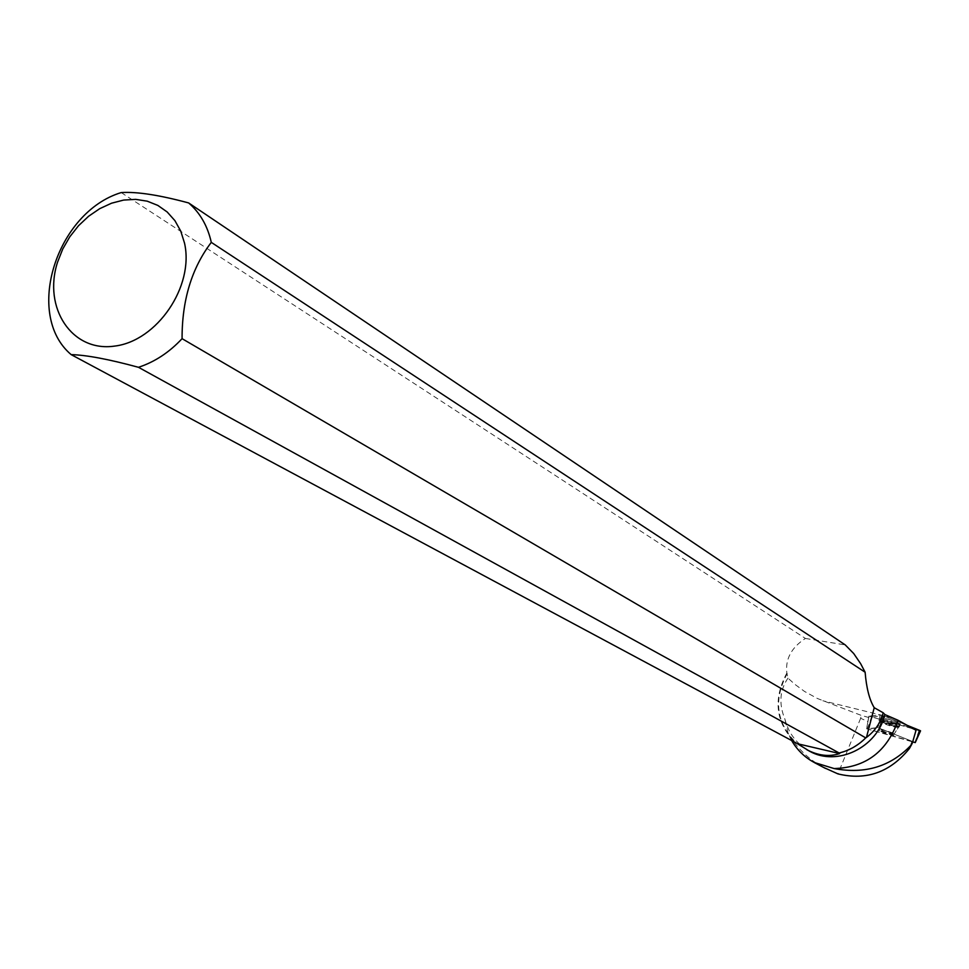 <?xml version="1.0" encoding="UTF-8"?>
<svg xmlns="http://www.w3.org/2000/svg" width="969" height="969" viewBox="0 0 969 969"><rect width="100%" height="100%" fill="white"/><g stroke="black" fill="none" stroke-linecap="round" stroke-linejoin="round"><path stroke-width="0.73" stroke-dasharray="4.84 3.63" d="M893.769 735.423L879.464 730.844C883.885 731.316 888.718 732.806 893.963 735.301L893.769 735.423M915.087 742.496L877.805 727.658L866.601 728.773L912.859 741.951M883.607 715.788L907.141 725.321C898.287 722.05 882.638 714.504 878.629 715.001L868.914 716.164L880.155 714.819L883.607 715.788L878.713 727.913M920.538 730.868L868.914 716.164L866.613 728.761L868.866 716.212M900.153 724.073C892.594 722.753 886.078 720.67 880.603 717.823L880.845 717.629C888.44 718.95 894.968 721.033 900.419 723.891L900.153 724.073M916.032 730.275L883.134 716.951L879.016 728.034L866.77 728.736L912.98 741.673L879.016 728.034M121.21 192.577L805.409 638.45C791.382 647.583 785.193 659.138 786.84 673.08L787.991 678.118L794.798 684.284L804.512 691.43L817.461 698.516L861.393 715.437L868.733 717.484L879.925 716.055L883.134 716.951M787.991 678.118C779.694 690.134 778.688 703.882 784.963 719.373C788.73 733.581 796.881 744.168 809.43 751.132M838.427 752.889C849.001 750.442 858.207 745.209 866.056 737.203M787.216 673.491C773.226 699.981 776.302 723.177 796.433 743.09M868.733 717.484L867.97 721.578L860.642 718.295L861.393 715.437M791.855 740.91L788.281 733.957L784.963 719.373M805.409 638.45L845.247 644.918M823.638 767.448C809.454 759.999 797.669 748.831 788.281 733.957M786.84 673.08C772.79 699.424 775.648 722.668 795.416 742.811M893.636 735.011L893.963 735.289C889.542 734.817 884.697 733.327 879.464 730.832C882.759 731.026 887.483 732.419 893.636 735.011M868.696 717.387L867.97 721.578M879.477 726.035L878.168 725.66L877.72 727.658M867.219 725.43L866.77 728.736M880.736 719.41C889.058 722.959 895.489 724.836 900.019 725.066C900.031 723.795 879.162 717.411 880.276 719.01L880.736 719.41M860.642 718.295L837.943 773.892M911.865 741.515L909.406 748.54M919.811 730.771L868.914 716.164M867.291 729.027L871.506 717.205M919.06 730.578L914.869 742.52M877.805 727.658L880.155 714.819M880.252 720.124L880.009 720.318C880.143 721.59 900.407 727.804 899.486 726.29C894.121 723.492 887.713 721.433 880.252 720.124M880.276 720.972C887.786 722.317 894.036 724.327 899.002 727.004C893.176 726.362 886.865 724.424 880.07 721.202L880.276 720.972M880.203 728.894L894.532 733.472L880.203 728.894M891.565 717.654L822.838 700.757M879.925 716.055L878.168 725.66M880.276 721.324L879.816 720.936C884.225 721.13 890.572 722.995 898.857 726.52L899.305 726.907C894.835 726.677 888.488 724.824 880.276 721.324M894.012 733.812L894.339 734.09C889.905 733.618 885.072 732.128 879.84 729.633C883.134 729.827 887.858 731.207 894.012 733.812M898.372 727.198C890.039 723.686 883.873 721.893 879.876 721.82C886.683 725.042 892.994 726.98 898.808 727.622L898.372 727.198M900.019 725.066L894.532 733.472L900.419 723.891M879.464 730.844L880.603 717.823M867.57 723.371L868.648 717.423M879.464 730.832L880.276 719.01"/><path stroke-width="1.45" d="M912.859 741.951L915.257 742.581L919.92 730.505L920.538 730.868M919.811 730.771L907.141 725.321L919.92 730.505M188.64 202.933C200.062 212.805 207.608 225.947 211.29 242.371L865.123 672.232L860.678 663.741L853.701 653.53L845.247 644.918L188.64 202.933C159.17 194.999 136.69 191.547 121.21 192.577C56.311 212.235 24.019 314.925 71.161 354.618L796.433 743.09L809.43 751.132C836.962 766.939 877.211 747.693 884.879 714.565L898.081 720.282L916.032 730.275L912.774 741.564M884.879 714.565L883.195 712.772C880.688 722.68 875.104 730.905 866.456 737.433L874.22 707.709L883.195 712.772M865.729 737.894L182.075 338.666C169.2 352.437 154.665 361.982 138.482 367.299L839.19 753.022C849.292 750.527 858.134 745.488 865.729 737.894L866.456 737.433M806.935 749.788C818.369 755.723 829.294 756.983 839.675 753.567L839.19 753.022M898.081 720.282C887.071 751.569 865.753 767.666 834.103 768.55L814.348 762.518C804.973 757.54 797.475 750.333 791.855 740.91M865.123 672.232C866.407 687.978 869.435 699.8 874.22 707.709M834.103 768.55C865.269 774.425 891.092 766.455 911.563 744.652L909.406 748.54C890.123 772.317 866.298 780.772 837.943 773.892L823.638 767.448M912.98 741.673L911.563 744.652M57.571 262.115L62.731 249.057L69.78 236.811L78.489 225.753L88.591 216.269L99.734 208.662L111.568 203.199L123.693 200.062L135.721 199.372L147.24 201.177L157.85 205.416L167.177 211.981L174.917 220.653L180.767 231.143L184.522 243.11C194.381 286.339 157.026 341.173 114.475 346.115C71.9 352.304 42.709 307.827 57.571 262.115M71.161 354.618C86.374 355.017 108.819 359.233 138.482 367.299M182.075 338.666C181.966 300.281 191.705 268.183 211.29 242.371M797.729 743.792L839.675 753.567M915.257 742.581L920.55 730.832M825.515 768.441L814.323 762.555"/></g></svg>

